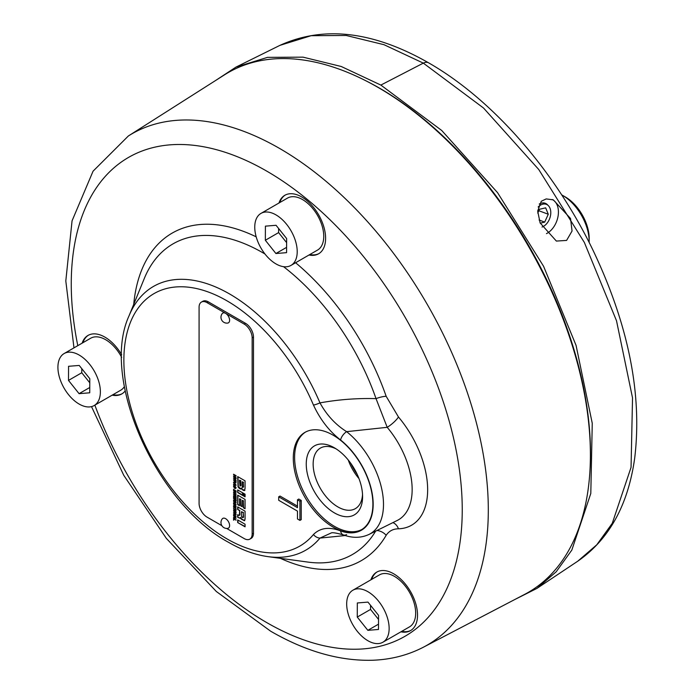 <?xml version="1.0" encoding="UTF-8"?>
<svg xmlns="http://www.w3.org/2000/svg" width="695" height="695" viewBox="0 0 695 695"><rect width="100%" height="100%" fill="white"/><g stroke="black" fill="none" stroke-linecap="round" stroke-linejoin="round"><path stroke-width="1.04" d="M542.022 227.03A12.136 8.114 110.5 0 0 550.501 215.632A12.136 8.114 110.5 0 0 546.331 204.339A12.136 8.114 110.5 0 0 542.865 204.165A12.136 8.114 110.5 0 0 538.156 206.997M540.206 223.165L544.698 222.113L548.277 214.251L545.671 207.84L539.468 209.291L537.748 213.087M538.825 210.715L548.277 214.251M539.085 220.011L544.698 222.113M233.581 515.238L236.057 518.296L233.581 517.966L233.581 517.436L234.241 517.54L233.581 515.238M234.823 512.945L233.52 510.825L233.85 510.069L234.823 510.208L236.118 512.319L235.796 513.075L234.823 512.945L233.989 510.017M235.683 507.098L236.057 509.626L235.683 508.505L233.581 507.289L233.581 506.794L235.683 508.002L235.683 507.098M233.581 500.956L236.057 502.381L236.057 502.911L234.232 503.163L236.057 504.7L233.581 503.267L233.581 502.746L235.405 502.494L233.581 500.956M233.581 495.639L236.057 497.064L236.057 499.123L235.683 497.351L235.032 496.977L235.032 498.419L234.684 496.769L233.954 496.352L233.581 497.724L233.581 495.639M233.581 490.357L236.057 491.791L236.057 492.312L234.232 492.564L236.057 494.102L233.581 492.677L233.581 492.147L235.405 491.895L233.581 490.357M234.788 488.09L233.52 486.448L234.823 485.831L236.118 487.942L235.266 488.672L235.761 487.742L234.823 486.326L233.876 486.656L234.528 488.246L233.52 486.448L233.85 485.692M236.118 487.942L235.536 488.185M235.266 488.168L236.031 487.586L235.084 486.179L233.876 486.656M236.057 482.321L234.823 482.869L233.581 479.715L236.057 481.14L235.77 483.034M233.581 474.216L236.057 475.649L236.057 476.145L235.075 475.58L235.075 476.883L236.057 477.943L233.581 476.518L233.581 476.023L234.702 476.666L234.702 475.363L233.581 474.216M245.066 494.197L245.066 496.803L244.258 496.343L242.529 492.738L245.066 494.197M237.681 504.622L237.681 495.153L245.066 499.41L245.066 508.731L243.354 507.741L243.354 501.034L242.164 500.357L242.164 506.707L240.644 505.821L240.644 499.47L239.454 498.793L239.454 505.647L237.681 504.622L237.951 495.309M237.69 519.947L245.066 524.204L245.066 526.819L237.69 522.562L237.69 519.947M226.622 528.426L244.197 538.582A11.259 6.498 -120 0 0 249.826 539.138A11.259 6.498 -120 0 0 252.155 533.977L252.155 337.874A11.259 6.498 -120 0 0 244.197 324.087L207.049 302.638A11.259 6.498 -120 0 0 201.42 302.082A11.259 6.498 -120 0 0 199.083 307.233L199.083 503.336A11.259 6.498 -120 0 0 207.049 517.132L221.896 525.707M239.419 515.421L239.601 510.625L237.681 509.522L237.681 506.907L245.066 511.164L245.066 519.052L244.458 520.737L241.217 519.104L240.592 517.558L240.157 518.314L237.681 517.306L237.681 514.7L239.375 515.447L239.862 514.578L239.601 510.625M244.727 520.581L241.486 518.948L240.835 517.393L240.209 518.288M237.681 492.547L237.681 489.94L242.069 492.468L243.797 496.082L237.681 492.547L237.951 490.088M244.631 490.444L243.128 490.34L241.434 488.107L240.896 489.002L239.645 488.637L238.055 486.978L237.681 476.588L245.066 480.844L245.066 488.368L244.466 490.583M233.581 477.865L236.057 478.221L236.057 478.803L234.945 478.916L236.057 480.862L233.581 477.865M233.581 482.269L236.057 485.319L233.581 484.997L233.581 484.458L234.241 484.571L233.581 482.269M233.581 489.263L236.057 491.191L233.581 489.263M235.683 494.206L236.057 496.734L235.683 495.613L233.581 494.397L233.581 493.902L235.683 495.109L235.683 494.206M233.946 500.174L234.597 499.245L233.581 498.159L236.057 499.583L236.057 500.947L235.388 501.503L234.754 500.669L233.581 500.574L233.581 500.035L234.867 499.827L234.597 499.245M236.057 500.947L235.388 501.503L235.032 500.522L233.581 500.574M234.971 500.548L234.502 500.643M233.581 503.528L236.057 506.586L233.581 506.255L233.581 505.725L234.241 505.83L233.581 503.528M233.581 508.532L236.057 510.46L233.581 508.532M233.581 512.667L236.057 514.091L236.057 514.621L234.232 514.873L236.057 516.411L233.581 514.978L233.581 514.456L235.405 514.204L233.581 512.667M233.581 518.244L236.057 520.173L233.954 518.957L233.581 520.19L233.581 518.244M244.197 324.087L245.526 323.323L208.37 301.873L207.049 302.638M252.155 533.977L253.484 533.213L253.484 337.11L252.155 337.874M245.526 323.323A11.259 6.498 60 0 1 253.484 337.11M253.484 533.213A11.259 6.498 60 0 1 251.156 538.373L249.826 539.138M201.42 302.082L202.749 301.317A11.259 6.498 60 0 1 208.37 301.873M245.066 526.515L237.69 522.562M237.951 522.405L237.951 520.103M242.451 517.558L243.085 517.627L243.224 516.802L243.224 512.719L241.434 511.685L241.434 516.003L242.451 517.558L243.354 517.471L243.493 516.646L243.224 512.719M243.493 512.562L241.434 511.685M239.862 510.469L237.681 509.522M237.951 509.366L237.951 507.063M240.427 518.157L237.681 517.306M237.951 517.158L237.951 514.847M242.72 517.401L243.354 517.471L242.72 517.401M245.066 508.427L243.354 507.741M243.615 507.593L243.354 501.034M243.615 500.886L242.164 500.357M242.164 506.403L240.644 505.821M240.904 505.673L240.644 499.47M240.904 499.314L239.454 498.793M239.454 505.343L237.951 504.474M243.597 495.657L237.951 492.399M245.066 496.499L244.258 496.343M244.527 496.195L242.998 493.007M240.001 486.161L240.609 485.57L240.609 480.888L239.454 480.219L240.001 486.161L240.878 485.414L240.609 480.888M240.262 486.005L240.878 485.414L240.262 486.005M240.878 480.732L239.454 480.219M242.711 487.49L243.285 487.056L243.285 482.434L242.138 481.774L242.138 486.396L242.711 487.49L243.554 486.908L243.285 482.434M242.972 487.334L243.554 486.908L242.972 487.334M243.554 482.278L242.138 481.774M241.165 488.854L238.316 486.821L237.951 476.744M244.901 490.296L241.869 489.263M242.138 489.115L241.704 487.951M236.057 475.84L235.075 475.58M236.057 477.639L233.581 476.518M234.702 475.363L234.702 476.666M234.962 475.206L233.581 474.72M236.057 478.673L234.945 478.916M236.057 480.367L234.554 478.924M234.814 478.768L233.581 478.36M235.892 482.938L235.084 482.712L233.85 479.863M234.823 482.365L235.701 481.435L233.937 480.419L234.823 482.365L235.701 481.435M235.084 482.217L235.97 481.774L235.084 482.217M235.97 481.279L233.937 480.419M236.057 485.136L233.581 484.997M234.241 483.425L234.241 484.571M234.502 483.277L233.581 482.782M235.892 484.65L234.562 483.755L234.562 484.624L235.892 484.65L234.562 483.755M235.536 488.012L236.031 487.586L235.536 488.012M233.789 486.291L233.989 485.64M236.057 490.887L233.581 489.767M236.057 492.199L234.232 492.564M236.057 493.798L233.581 492.677M235.666 491.73L233.581 490.835M235.944 496.369L235.683 495.613M235.944 495.457L233.581 494.397M235.944 494.362L235.683 495.109M235.944 498.749L235.683 497.351M235.944 497.194L235.032 496.977M234.945 498.063L234.684 496.769M234.945 496.621L233.954 496.352M233.85 497.568L233.85 495.796M234.215 500.018L234.867 499.827L234.215 500.018M234.867 499.097L233.581 498.654M236.317 500.8L235.657 501.356M235.327 500.973L235.701 499.879L234.927 499.436L235.327 500.973L235.97 500.539L235.701 499.879M235.97 499.731L234.927 499.436M236.057 502.789L234.232 503.163M236.057 504.388L233.581 503.267M235.666 502.329L233.581 501.434M236.057 506.394L233.581 506.255M234.241 504.692L234.241 505.83M234.502 504.535L233.581 504.049M235.631 506.064L234.562 505.022L234.562 505.891L235.892 505.908L234.562 505.022M235.944 509.261L235.683 508.505M235.944 508.349L233.581 507.289M235.944 507.254L235.683 508.002M236.057 510.156L233.581 509.035M234.823 510.703L233.876 511.034L234.823 512.441L235.761 512.119L235.084 510.556L234.224 510.53M235.683 512.467L236.031 511.963L235.084 510.556M235.909 512.98L235.084 512.788M236.057 514.509L234.232 514.873M236.057 516.098L233.581 514.978M235.666 514.039L233.581 513.145M236.057 518.105L233.581 517.966M234.241 516.402L234.241 517.54M234.502 516.246L233.581 515.76M235.892 517.619L234.562 516.732L234.562 517.601L235.892 517.619L234.562 516.732M236.057 519.86L233.954 518.957M233.85 520.042L233.85 518.392M224.103 312.837A5.63 3.249 -120 0 0 222.252 313.567A5.899 5.899 0 0 0 227.743 323.071A5.63 3.249 -120 0 0 229.159 317.893A5.63 3.249 -120 0 0 224.103 312.837M227.143 323.088A5.63 3.249 -120 0 0 227.743 323.071M224.103 518.131A5.63 3.249 -120 0 0 222.252 518.87A5.899 5.899 0 0 0 227.743 528.374A5.63 3.249 -120 0 0 229.159 523.196A5.63 3.249 -120 0 0 224.103 518.131M227.143 528.382A5.63 3.249 -120 0 0 227.743 528.374M589.151 242.459A37.53 21.667 -120 0 0 589.169 241.356L589.169 238.298A33.777 19.503 60 0 0 565.287 196.928L562.629 195.399A37.53 21.667 -120 0 0 561.664 194.861M380.86 85.077L423.325 63.123L483.52 108.012L538.738 169.502L584.356 242.459L616.517 320.786L632.528 397.905L631.06 467.344L612.269 523.309L596.805 544.776L577.754 561.204L536.914 588.413L556.209 571.768L571.829 550.075L590.802 493.459L592.253 423.281L576.068 345.398L543.586 266.307L497.533 192.619L441.733 130.486L380.86 85.077L341.245 66.494L303.02 57.146L267.506 57.364L235.953 67.12L215.424 80.62M546.201 198.926L541.275 201.255L537.687 211.063L540.111 222.93L556.365 241.069L566.599 240.418L572.055 231.018L570.543 218.499L553.316 199.865L546.201 198.926M552.23 199.5A18.765 12.553 -69.5 0 1 558.163 215.589A18.765 12.553 -69.5 0 1 547.26 233.199A18.765 12.553 -69.5 0 1 546.47 233.624M539.207 204.052A12.762 8.531 -69.5 0 1 539.216 204.052A12.762 8.531 -69.5 0 1 545.245 203.261A12.762 8.531 -69.5 0 1 547.921 205.251M382.919 642.215L409.459 626.899A30.024 17.332 -120 0 0 414.081 602.913A30.024 17.332 -120 0 0 394.56 576.45A30.024 17.332 -120 0 0 379.435 574.895L352.895 590.211A30.024 17.332 -120 0 0 348.273 614.198A30.024 17.332 -120 0 0 367.794 640.66A30.024 17.332 -120 0 0 382.919 642.215A30.024 17.332 -120 0 0 387.549 618.237A30.024 17.332 -120 0 0 368.029 591.775A30.024 17.332 -120 0 0 352.895 590.211M94.155 405.55A30.024 17.332 -120 0 0 97.465 402.501A30.024 17.332 -120 0 0 92.114 367.629A30.024 17.332 -120 0 0 64.131 353.546A30.024 17.332 -120 0 0 60.821 356.596A30.024 17.332 -120 0 0 66.173 391.467A30.024 17.332 -120 0 0 94.155 405.55L120.687 390.234A30.024 17.332 -120 0 0 124.005 387.185A30.024 17.332 -120 0 0 124.379 386.62M290.996 265.403L317.537 250.078A30.024 17.332 -120 0 0 320.968 222.591A30.024 17.332 -120 0 0 287.513 198.084L260.972 213.4A30.024 17.332 -120 0 0 257.541 240.896A30.024 17.332 -120 0 0 290.996 265.403A30.024 17.332 -120 0 0 294.428 237.916A30.024 17.332 -120 0 0 260.972 213.4M370.904 579.821A33.777 19.503 60 0 1 376.76 572.107A33.777 19.503 60 0 1 393.648 573.775A33.777 19.503 60 0 1 415.714 603.538A33.777 19.503 60 0 1 410.536 630.608A33.777 19.503 60 0 1 400.928 631.824M401.719 631.364A33.777 19.503 -120 0 0 410.927 630.365M278.982 203.01A33.777 19.503 60 0 1 284.837 195.286A33.777 19.503 60 0 1 301.726 196.963A33.777 19.503 60 0 1 323.792 226.726A33.777 19.503 60 0 1 318.614 253.788A33.777 19.503 60 0 1 308.997 255.004M309.796 254.544A33.777 19.503 -120 0 0 319.005 253.553M82.132 343.156A33.777 19.503 60 0 1 87.996 335.442A33.777 19.503 60 0 1 104.884 337.11A33.777 19.503 60 0 1 121.695 354.806M125.196 390.92A33.777 19.503 60 0 1 121.773 393.943A33.777 19.503 60 0 1 112.156 395.16M112.955 394.699A33.777 19.503 -120 0 0 122.164 393.7M364.345 80.012L365.752 80.716A298.346 172.247 60 0 1 379.531 88.152A298.346 172.247 60 0 1 590.038 469.203L589.951 470.776A300.092 173.255 -120 0 0 378.202 87.492A300.092 173.255 -120 0 0 364.345 80.012A300.092 173.255 -120 0 0 224.502 74.843L128.349 135.985A295.219 170.449 60 0 1 279.555 148.426A295.219 170.449 60 0 1 473.391 411.892A295.219 170.449 60 0 1 423.481 647.167L524.499 594.46A300.092 173.255 -120 0 0 589.951 470.776M295.601 262.745A189.109 109.185 60 0 1 386.168 396.315A11.259 2.876 -19.2 0 0 376.03 398.635A179.362 103.555 -120 0 0 283.534 266.671M345.259 535.541L319.969 538.086A152.275 87.918 60 0 1 268.027 556.643L308.024 562.099A179.362 103.555 -120 0 0 375.613 531.171M264.977 254.005A179.362 103.555 -120 0 0 262.771 252.711A179.362 103.555 -120 0 0 144.291 278.504L129.018 315.869A152.275 87.918 60 0 1 229.602 293.976A152.275 87.918 60 0 1 319.969 402.883C326.772 415.193 335.65 424.784 346.623 431.656A7.506 3.449 128.6 0 0 340.593 440.005C329.282 431.256 320.239 419.606 313.462 405.072A145.776 84.165 -120 0 0 226.952 300.813A145.776 84.165 -120 0 0 123.866 360.331A145.776 84.165 -120 0 0 226.952 538.868A145.776 84.165 -120 0 0 313.462 534.507A7.506 5.994 39.7 0 0 319.969 538.086L331.107 533.013C332.175 532.301 336.267 532.935 343.382 534.915L343.382 534.915A7.506 5.065 109.7 0 0 346.623 534.594M333.096 527.088A56.295 32.5 -120 0 0 361.235 529.877A56.295 32.5 -120 0 0 369.87 484.762A56.295 32.5 -120 0 0 333.096 435.166A56.295 32.5 -120 0 0 304.949 432.377A56.295 32.5 -120 0 0 296.322 477.482A56.295 32.5 -120 0 0 333.096 527.088M305.618 432.003A56.295 32.5 -120 0 0 297.825 477.317A56.295 32.5 -120 0 0 334.417 526.324A56.295 32.5 -120 0 0 361.895 529.477M348.247 460.003A34.959 20.181 -120 0 0 358.959 478.56M336.198 448.927A34.959 20.181 -120 0 0 320.386 448.093A34.959 20.181 -120 0 0 315.035 476.101A34.959 20.181 -120 0 0 337.866 506.907A34.959 20.181 -120 0 0 355.345 508.644A34.959 20.181 -120 0 0 362.529 494.536M334.425 447.832L334.417 447.832A39.832 22.996 -120 0 0 306.252 464.095A39.832 22.996 -120 0 0 334.417 512.884A39.832 22.996 -120 0 0 362.59 496.621A39.832 22.996 -120 0 0 334.417 447.832M278.695 500.278L278.695 496.821L297.477 507.663L297.477 499.801L299.927 501.217L299.927 520.39L297.477 518.974L297.477 511.12L278.695 500.278M299.927 520.39L301.248 519.625L301.248 500.452L299.927 501.217M297.477 499.801L298.798 499.036L301.248 500.452M278.695 496.821L280.024 496.056L297.477 506.125M313.462 534.507C320.187 527.8 329.23 526.601 340.593 530.911A7.506 5.065 109.7 0 0 343.382 534.915C352.573 538.251 361.113 538.086 368.993 534.438L397.201 520.486A66.19 38.216 -120 0 0 387.202 427.321L346.623 431.656A64.166 37.052 60 0 1 381.729 488.915A64.166 37.052 60 0 1 368.993 534.438M386.168 396.315L398.461 416.991A11.259 2.711 139.9 0 1 387.202 427.321L376.03 398.635C357.273 398.105 338.595 399.521 319.969 402.883A7.506 1.277 157 0 1 313.462 405.072M392.884 522.623A11.259 8.783 -91.8 0 1 398.461 528.808C393.153 528.834 389.052 530.997 386.168 535.298A11.259 8.731 30.3 0 0 376.951 530.502M88.395 335.216A33.777 19.503 -120 0 0 82.931 342.696M121.668 357.343A30.024 17.332 -120 0 0 90.671 338.23L64.131 353.546M285.245 195.069A33.777 19.503 -120 0 0 279.772 202.549M377.168 571.881A33.777 19.503 -120 0 0 371.695 579.361M278.626 228.507L278.608 232.599L286.618 242.633M265.342 240.262L275.915 253.519L286.566 252.659L286.635 238.541L276.054 225.284L265.403 226.153L265.342 240.262L278.608 232.599M286.592 247.351L275.915 253.519M81.784 368.654L81.767 372.755L89.768 382.78M89.725 392.805L89.794 378.688L79.213 365.44L68.562 366.3L68.492 380.408L79.074 393.665L89.725 392.805M81.767 372.755L68.492 380.408M89.751 387.497L79.074 393.665M370.548 605.319L370.531 609.419L378.54 619.445M367.976 602.105L357.334 602.965L357.265 617.073L367.846 630.33L378.488 629.47L378.558 615.353L367.976 602.105M370.531 609.419L357.265 617.073M378.514 624.162L367.846 630.33M514.969 599.438L536.914 588.413M589.169 241.356A37.53 21.667 -120 0 0 562.629 195.399L565.287 196.928M94.859 405.142A276.462 159.615 -120 0 0 266.75 622.598A276.462 159.615 -120 0 0 462.245 509.73A276.462 159.615 -120 0 0 266.75 171.126A276.462 159.615 -120 0 0 77.797 345.658M133.727 304.349A189.109 109.185 60 0 1 256.194 236.839M357.256 474.494A40.119 23.161 60 0 1 350.914 463.522M340.593 530.911A56.677 32.717 -120 0 0 373.172 504.257A56.677 32.717 -120 0 0 340.593 440.005M386.168 535.298A189.109 109.185 60 0 1 280.354 558.32M398.461 416.991A77.432 44.706 60 0 1 427.651 489.758A77.432 44.706 60 0 1 398.461 528.808M279.911 45.375L279.937 45.357C323.679 25.437 373.215 31.249 428.537 62.793C492.442 99.289 554.575 170.379 593.078 250.382C628.471 324.817 642.345 394.013 634.717 457.953C628.184 504.944 609.194 539.355 577.754 561.204L577.71 561.23M235.953 67.12L279.937 45.357L311.108 35.706L346.162 35.471L384.005 44.697L423.325 63.123A11.259 6.498 120 0 1 428.537 62.793M542.552 202.923L546.331 204.339M128.349 135.985L93.061 171.196L72.054 220.845L65.808 280.962L73.974 347.865M91.505 406.618L123.771 475.319L166.322 538.356L216.327 591.497L270.642 631.19C305.609 651.423 339.577 661.11 372.546 660.25C390.929 659.581 407.904 655.22 423.481 647.167M129.018 315.869C100.158 378.645 156.001 503.223 228.507 542.308C241.903 550.049 255.074 554.827 268.027 556.643"/></g></svg>
